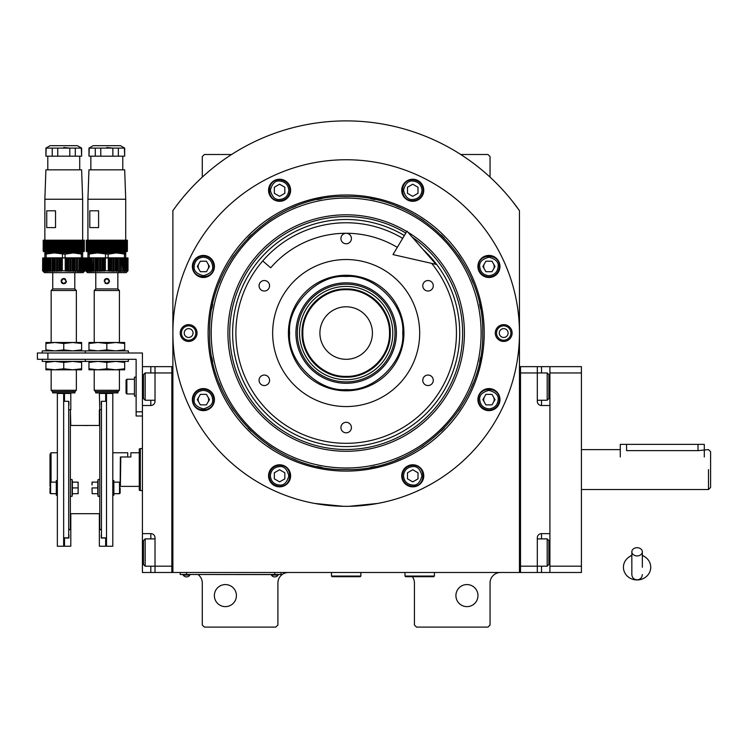 <?xml version="1.0" encoding="UTF-8"?>
<svg xmlns="http://www.w3.org/2000/svg" width="748" height="748" viewBox="0 0 748 748"><rect width="100%" height="100%" fill="white"/><g stroke="black" fill="none" stroke-linecap="round" stroke-linejoin="round"><path stroke-width="1.12" d="M519.458 210.656A212.152 212.152 0 0 0 172.882 210.656L172.882 572.491L519.458 572.491L519.458 210.656L512.277 201.072M412.335 576.699A10.5 10.5 0 0 1 414.429 583.001L414.429 625.01L416.533 627.105L487.948 627.105L490.052 625.01L490.052 583.001A10.5 10.5 0 0 1 500.552 572.491M403.929 572.491A10.5 10.5 0 0 1 404.986 572.547M198.089 574.595A10.5 10.5 0 0 1 202.287 583.001L202.287 625.01L204.391 627.105L275.806 627.105L277.901 625.01L277.901 583.001A10.5 10.5 0 0 1 288.41 572.491M202.287 177.145L202.287 156.603L204.391 154.499L231.581 154.499M460.759 154.499L487.948 154.499L490.052 156.603L490.052 177.145M484.395 396.992A5.255 5.255 0 0 0 484.395 402.246M493.493 402.246A5.255 5.255 0 0 0 493.493 396.992M484.395 263.838A5.255 5.255 0 0 0 484.395 269.093M493.493 269.093A5.255 5.255 0 0 0 493.493 263.838M198.846 263.838A5.255 5.255 0 0 0 198.846 269.093M207.944 269.093A5.255 5.255 0 0 0 207.944 263.838M198.846 396.992A5.255 5.255 0 0 0 198.846 402.246M207.944 402.246A5.255 5.255 0 0 0 207.944 396.992M180.062 201.072L176.304 205.952M175.219 207.42L173.882 209.244M173.489 209.795L172.882 210.656M477.972 595.595A11.024 11.024 0 0 0 466.948 584.571A11.024 11.024 0 0 0 455.915 595.595A11.024 11.024 0 0 0 466.948 606.628A11.024 11.024 0 0 0 477.972 595.595M236.415 595.595A11.024 11.024 0 0 0 225.391 584.571A11.024 11.024 0 0 0 214.367 595.595A11.024 11.024 0 0 0 225.391 606.628A11.024 11.024 0 0 0 236.415 595.595M278.957 574.492L274.75 574.492L281.052 574.492L281.052 572.491M182.334 574.492L274.75 574.595M274.75 572.491L274.75 574.492L186.532 574.492L186.532 572.491M180.231 572.491L180.231 574.492L186.532 574.595M271.393 574.595L271.393 575.062A3.992 3.992 0 0 0 278.116 575.062L271.393 575.062M278.116 574.595L278.116 575.062M189.899 574.595L189.899 575.062A3.992 3.992 0 0 1 183.176 575.062L189.899 575.062M183.176 574.595L183.176 575.062M484.227 333.038A138.062 138.062 0 0 1 346.165 471.1A138.062 138.062 0 0 1 208.112 333.038A138.062 138.062 0 0 1 346.165 194.985A138.062 138.062 0 0 1 484.227 333.038M482.703 333.038C484.582 405.996 419.123 471.455 346.165 469.576C273.216 471.455 207.757 405.996 209.636 333.038C207.757 260.089 273.216 194.63 346.165 196.509C419.123 194.63 484.582 260.089 482.703 333.038M349.176 506.303L377.675 503.441L371.373 504.489M320.967 504.489L314.665 503.441L343.164 506.303M172.882 333.038A173.293 173.293 0 0 0 346.165 506.331A173.293 173.293 0 0 0 519.458 333.038A173.293 173.293 0 0 0 346.165 159.754A173.293 173.293 0 0 0 172.882 333.038M512.109 333.038A8.406 8.406 0 0 1 503.703 341.443A8.406 8.406 0 0 1 495.298 333.038A8.406 8.406 0 0 1 503.703 324.641A8.406 8.406 0 0 1 512.109 333.038M197.033 333.038A8.406 8.406 0 0 1 188.636 341.443A8.406 8.406 0 0 1 180.231 333.038A8.406 8.406 0 0 1 188.636 324.641A8.406 8.406 0 0 1 197.033 333.038M499.973 266.466A11.024 11.024 0 0 0 488.94 255.433A11.024 11.024 0 0 0 477.916 266.466A11.024 11.024 0 0 0 488.94 277.489A11.024 11.024 0 0 0 499.973 266.466M423.77 190.263A11.024 11.024 0 0 0 412.746 179.239A11.024 11.024 0 0 0 401.723 190.263A11.024 11.024 0 0 0 412.746 201.296A11.024 11.024 0 0 0 423.77 190.263M290.617 190.263A11.024 11.024 0 0 0 279.593 179.239A11.024 11.024 0 0 0 268.56 190.263A11.024 11.024 0 0 0 279.593 201.296A11.024 11.024 0 0 0 290.617 190.263M214.424 266.466A11.024 11.024 0 0 0 203.391 255.433A11.024 11.024 0 0 0 192.367 266.466A11.024 11.024 0 0 0 203.391 277.489A11.024 11.024 0 0 0 214.424 266.466M214.424 399.619A11.024 11.024 0 0 0 203.391 388.586A11.024 11.024 0 0 0 192.367 399.619A11.024 11.024 0 0 0 203.391 410.643A11.024 11.024 0 0 0 214.424 399.619M290.617 475.812A11.024 11.024 0 0 0 279.593 464.789A11.024 11.024 0 0 0 268.56 475.812A11.024 11.024 0 0 0 279.593 486.845A11.024 11.024 0 0 0 290.617 475.812M423.77 475.812A11.024 11.024 0 0 0 412.746 464.789A11.024 11.024 0 0 0 401.723 475.812A11.024 11.024 0 0 0 412.746 486.845A11.024 11.024 0 0 0 423.77 475.812M499.973 399.619A11.024 11.024 0 0 0 488.94 388.586A11.024 11.024 0 0 0 477.916 399.619A11.024 11.024 0 0 0 488.94 410.643A11.024 11.024 0 0 0 499.973 399.619M346.165 467.996A134.958 134.958 0 0 0 481.123 333.038A134.958 134.958 0 0 0 346.165 198.089A134.958 134.958 0 0 0 211.217 333.038A134.958 134.958 0 0 0 346.165 467.996M344.482 469.557A136.529 136.529 0 0 0 346.165 469.576A136.529 136.529 0 0 0 347.857 469.557M370.597 467.369A136.529 136.529 0 0 0 375 466.49M396.337 460.02A136.529 136.529 0 0 0 400.489 458.3M420.142 447.79A136.529 136.529 0 0 0 423.882 445.303M441.105 431.157A136.529 136.529 0 0 0 444.284 427.978M458.431 410.755A136.529 136.529 0 0 0 460.918 407.015M471.427 387.361A136.529 136.529 0 0 0 473.147 383.21M479.618 361.873A136.529 136.529 0 0 0 480.497 357.469M480.497 308.615A136.529 136.529 0 0 0 479.618 304.202M473.147 282.875A136.529 136.529 0 0 0 471.427 278.724M460.918 259.07A136.529 136.529 0 0 0 458.431 255.33M444.284 238.098A136.529 136.529 0 0 0 441.105 234.928M423.882 220.782A136.529 136.529 0 0 0 420.142 218.285M400.489 207.776A136.529 136.529 0 0 0 396.337 206.065M375 199.594A136.529 136.529 0 0 0 370.597 198.716M348.418 196.528A136.529 136.529 0 0 0 343.921 196.528M321.743 198.716A136.529 136.529 0 0 0 317.33 199.594M296.002 206.065A136.529 136.529 0 0 0 291.851 207.776M272.197 218.285A136.529 136.529 0 0 0 268.457 220.782M251.225 234.928A136.529 136.529 0 0 0 248.056 238.098M233.909 255.33A136.529 136.529 0 0 0 231.413 259.07M220.903 278.724A136.529 136.529 0 0 0 219.192 282.875M212.722 304.202A136.529 136.529 0 0 0 211.843 308.615M211.843 357.469A136.529 136.529 0 0 0 212.722 361.873M219.192 383.21A136.529 136.529 0 0 0 220.903 387.361M231.413 407.015A136.529 136.529 0 0 0 233.909 410.755M248.056 427.978A136.529 136.529 0 0 0 251.225 431.157M268.457 445.303A136.529 136.529 0 0 0 272.197 447.79M291.851 458.3A136.529 136.529 0 0 0 296.002 460.02M317.33 466.49A136.529 136.529 0 0 0 321.743 467.369M406.762 231.515A118.231 118.231 0 0 0 227.934 333.038A118.231 118.231 0 0 0 346.165 451.278A118.231 118.231 0 0 0 407.95 232.235M412.27 237.172A116.445 116.445 0 0 1 346.165 449.492A116.445 116.445 0 0 1 288.681 231.777A116.445 116.445 0 0 1 405.846 233.049M422.929 249.364A113.556 113.556 0 0 1 346.165 446.593A113.556 113.556 0 0 1 290.102 234.292A113.556 113.556 0 0 1 404.359 235.536M346.165 275.273A57.764 57.764 0 0 1 403.929 333.038A57.764 57.764 0 0 1 346.165 390.802A57.764 57.764 0 0 1 288.41 333.038A57.764 57.764 0 0 1 346.165 275.273M431.661 263.38A110.274 110.274 0 0 1 346.165 443.312A110.274 110.274 0 0 1 235.891 333.038A110.274 110.274 0 0 1 402.686 238.35A110.274 110.274 0 0 0 262.726 260.94L270.673 267.812A99.774 99.774 0 0 1 397.3 247.364M346.165 406.557A73.519 73.519 0 0 1 272.655 333.038A73.519 73.519 0 0 1 346.165 259.528A73.519 73.519 0 0 1 419.684 333.038A73.519 73.519 0 0 1 346.165 406.557M428.024 375.047A5.255 5.255 0 0 0 422.779 380.302A5.255 5.255 0 0 0 428.024 385.557A5.255 5.255 0 0 0 433.279 380.302A5.255 5.255 0 0 0 428.024 375.047M428.024 280.528A5.255 5.255 0 0 0 422.779 285.783A5.255 5.255 0 0 0 428.024 291.028A5.255 5.255 0 0 0 433.279 285.783A5.255 5.255 0 0 0 428.024 280.528M346.165 233.273A5.255 5.255 0 0 0 340.92 238.519A5.255 5.255 0 0 0 346.165 243.773A5.255 5.255 0 0 0 351.42 238.519A5.255 5.255 0 0 0 346.165 233.273M264.315 280.528A5.255 5.255 0 0 0 259.06 285.783A5.255 5.255 0 0 0 264.315 291.028A5.255 5.255 0 0 0 269.561 285.783A5.255 5.255 0 0 0 264.315 280.528M264.315 375.047A5.255 5.255 0 0 0 259.06 380.302A5.255 5.255 0 0 0 264.315 385.557A5.255 5.255 0 0 0 269.561 380.302A5.255 5.255 0 0 0 264.315 375.047M346.165 422.311A5.255 5.255 0 0 0 340.92 427.566A5.255 5.255 0 0 0 346.165 432.812A5.255 5.255 0 0 0 351.42 427.566A5.255 5.255 0 0 0 346.165 422.311M488.94 408.857C494.522 408.268 497.598 405.192 498.187 399.619C498.71 395.253 495.634 392.167 488.94 390.372C482.254 392.167 479.178 395.253 479.702 399.619C480.291 405.192 483.367 408.268 488.94 408.857M488.94 410.119C495.326 409.502 498.823 405.996 499.449 399.619C500.094 386.071 477.794 386.071 478.44 399.619C479.066 405.996 482.563 409.502 488.94 410.119M485.91 394.364L482.881 399.619L485.91 404.874L491.978 404.874L495.008 399.619L491.978 394.364L485.91 394.364M488.94 275.703C494.522 275.114 497.598 272.038 498.187 266.466C498.71 262.09 495.634 259.014 488.94 257.219C482.254 259.014 479.178 262.09 479.702 266.466C480.291 272.038 483.367 275.114 488.94 275.703M488.94 276.966C495.326 276.339 498.823 272.842 499.449 266.466C500.094 252.918 477.794 252.918 478.44 266.466C479.066 272.842 482.563 276.339 488.94 276.966M485.91 261.211L482.881 266.466L485.91 271.711L491.978 271.711L495.008 266.466L491.978 261.211L485.91 261.211M288.831 190.263C288.242 184.691 285.166 181.614 279.593 181.025C275.227 180.502 272.141 183.578 270.346 190.263C272.141 196.948 275.227 200.034 279.593 199.51C285.166 198.921 288.242 195.836 288.831 190.263M290.093 190.263C289.467 183.886 285.97 180.39 279.593 179.763C266.045 179.118 266.045 201.418 279.593 200.773C285.97 200.146 289.467 196.64 290.093 190.263M274.338 193.302L279.593 196.331L284.838 193.302L284.838 187.234L279.593 184.204L274.338 187.234L274.338 193.302M203.391 390.372C197.818 390.961 194.742 394.046 194.153 399.619C193.629 403.985 196.705 407.071 203.391 408.857C210.076 407.071 213.161 403.985 212.638 399.619C212.049 394.046 208.963 390.961 203.391 390.372M203.391 389.119C197.014 389.736 193.517 393.242 192.891 399.619C192.245 413.167 214.545 413.167 213.9 399.619C213.274 393.242 209.777 389.736 203.391 389.119M206.429 404.874L209.459 399.619L206.429 394.364L200.361 394.364L197.332 399.619L200.361 404.874L206.429 404.874M403.509 475.812C404.088 481.394 407.174 484.47 412.746 485.059C417.113 485.583 420.198 482.507 421.984 475.812C420.198 469.127 417.113 466.051 412.746 466.574C407.174 467.163 404.088 470.24 403.509 475.812M402.246 475.812C402.863 482.198 406.37 485.695 412.746 486.322C426.295 486.967 426.295 464.667 412.746 465.312C406.37 465.939 402.863 469.435 402.246 475.812M418.001 472.783L412.746 469.753L407.492 472.783L407.492 478.851L412.746 481.88L418.001 478.851L418.001 472.783M421.984 190.263C421.405 184.691 418.319 181.614 412.746 181.025C408.38 180.502 405.294 183.578 403.509 190.263C405.294 196.948 408.38 200.034 412.746 199.51C418.319 198.921 421.405 195.836 421.984 190.263M423.246 190.263C422.629 183.886 419.123 180.39 412.746 179.763C399.198 179.118 399.198 201.418 412.746 200.773C419.123 200.146 422.629 196.64 423.246 190.263M407.492 193.302L412.746 196.331L418.001 193.302L418.001 187.234L412.746 184.204L407.492 187.234L407.492 193.302M203.391 257.219C197.818 257.808 194.742 260.893 194.153 266.466C193.629 270.832 196.705 273.918 203.391 275.703C210.076 273.918 213.161 270.832 212.638 266.466C212.049 260.893 208.963 257.808 203.391 257.219M203.391 255.966C197.014 256.583 193.517 260.089 192.891 266.466C192.245 280.014 214.545 280.014 213.9 266.466C213.274 260.089 209.777 256.583 203.391 255.966M206.429 271.711L209.459 266.466L206.429 261.211L200.361 261.211L197.332 266.466L200.361 271.711L206.429 271.711M270.346 475.812C270.935 481.394 274.02 484.47 279.593 485.059C283.959 485.583 287.045 482.507 288.831 475.812C287.045 469.127 283.959 466.051 279.593 466.574C274.02 467.163 270.935 470.24 270.346 475.812M269.093 475.812C269.71 482.198 273.216 485.695 279.593 486.322C293.141 486.967 293.141 464.667 279.593 465.312C273.216 465.939 269.71 469.435 269.093 475.812M284.838 472.783L279.593 469.753L274.338 472.783L274.338 478.851L279.593 481.88L284.838 478.851L284.838 472.783M510.893 333.038A7.19 7.19 0 0 1 503.703 340.228A7.19 7.19 0 0 1 496.513 333.038A7.19 7.19 0 0 1 503.703 325.848A7.19 7.19 0 0 1 510.893 333.038M499.29 333.038A4.413 4.413 0 0 0 503.703 337.451A4.413 4.413 0 0 0 508.116 333.038A4.413 4.413 0 0 0 503.703 328.634A4.413 4.413 0 0 0 499.29 333.038M181.446 333.038A7.19 7.19 0 0 1 188.636 325.848A7.19 7.19 0 0 1 195.826 333.038A7.19 7.19 0 0 1 188.636 340.228A7.19 7.19 0 0 1 181.446 333.038M193.04 333.038A4.413 4.413 0 0 0 188.636 328.634A4.413 4.413 0 0 0 184.223 333.038A4.413 4.413 0 0 0 188.636 337.451A4.413 4.413 0 0 0 193.04 333.038M346.165 289.7C323.005 289.111 302.229 309.887 302.828 333.047C302.229 356.216 323.005 376.992 346.165 376.394C369.334 376.992 390.11 356.216 389.512 333.047C390.11 309.887 369.334 289.111 346.165 289.7M346.165 288.943C322.603 288.335 301.453 309.476 302.061 333.047C301.453 356.618 322.603 377.768 346.165 377.16C369.736 377.768 390.886 356.618 390.278 333.047C390.886 309.476 369.736 288.335 346.165 288.943M372.429 333.047A26.255 26.255 0 0 0 346.165 306.792A26.255 26.255 0 0 0 319.91 333.047A26.255 26.255 0 0 0 346.165 359.302A26.255 26.255 0 0 0 372.429 333.047M346.165 389.596C374.15 392.13 405.248 361.032 402.723 333.047C405.248 305.072 374.15 273.974 346.165 276.498C318.19 273.974 287.092 305.072 289.616 333.047C287.092 361.032 318.19 392.13 346.165 389.596M403.929 333.047A57.764 57.764 180 0 0 346.165 275.283A57.764 57.764 180 0 0 288.41 333.047M295.937 333.047A50.228 50.228 0 0 0 346.165 383.285A50.228 50.228 0 0 0 396.403 333.047A50.228 50.228 0 0 0 346.165 282.819A50.228 50.228 0 0 0 295.937 333.047M395.028 333.047A48.863 48.863 0 0 1 346.165 381.91A48.863 48.863 0 0 1 297.311 333.047A48.863 48.863 0 0 1 346.165 284.193A48.863 48.863 0 0 1 395.028 333.047M299.537 333.047A46.628 46.628 0 0 0 346.165 379.685A46.628 46.628 0 0 0 392.803 333.047A46.628 46.628 0 0 0 346.165 286.419A46.628 46.628 0 0 0 299.537 333.047M302.061 333.047A44.113 44.113 0 0 0 346.165 377.16A44.113 44.113 0 0 0 390.278 333.047A44.113 44.113 0 0 0 346.165 288.943A44.113 44.113 0 0 0 302.061 333.047M537.307 366.651L549.911 366.651L549.911 572.491L520.505 572.491L520.505 366.651L537.307 366.651L537.307 372.953L520.505 372.953L520.505 566.189L537.307 566.189L537.307 537.84A4.198 4.198 0 0 1 541.515 533.633L549.911 533.633L549.911 405.51L541.515 405.51A4.198 4.198 0 0 1 537.307 401.302L537.307 372.953L547.181 372.953L547.181 400.255L548.864 398.572L548.864 374.626L547.181 372.953M537.307 538.887L547.181 538.887L547.181 566.189L537.307 566.189L537.307 572.491M537.307 537.84A4.198 4.198 0 0 1 541.515 533.633L541.515 538.887M537.307 401.302A4.198 4.198 67.5 0 0 541.515 405.51L541.515 400.255M520.505 366.651L519.458 366.651M520.505 572.491L519.458 572.491M547.181 538.887L548.864 540.57L548.864 564.516L547.181 566.189M537.307 400.255L547.181 400.255M155.023 400.255L145.149 400.255L145.149 372.953L155.023 372.953L155.023 401.302A4.198 4.198 0 0 1 150.825 405.51L142.419 405.51L142.419 533.633L150.825 533.633A4.198 4.198 0 0 1 155.023 537.84L155.023 572.491L171.834 572.491L171.834 366.651L155.023 366.651L155.023 372.953L171.834 372.953L171.834 566.189L145.149 566.189L145.149 538.887L155.023 538.887M142.419 405.51L142.419 366.651L155.023 366.651M155.023 572.491L150.825 572.491L150.825 566.189M142.419 533.633L142.419 572.491L150.825 572.491M155.014 401.62A4.198 4.198 0 0 1 150.825 405.51L150.825 400.255M171.834 572.491L172.882 572.491M171.834 366.651L172.882 366.651M145.149 400.255L143.476 398.572L143.476 374.626L145.149 372.953M143.476 563.188L143.476 564.516L145.149 566.189M143.476 564.516L143.476 540.57L145.149 538.887M143.476 540.57L143.476 541.898M120.372 485.957L120.793 456.972L130.872 456.972L130.872 452.764L139.268 452.764M142.419 490.576L140.325 490.576L140.325 448.566L142.419 448.566M140.325 448.566L139.268 448.95L139.268 490.192L140.325 490.576M710.6 487.425L710.6 469.576C710.6 446.537 710.6 446.537 710.6 469.576L710.6 487.425L708.496 489.529L581.42 489.529M704.298 456.972L704.298 444.368L626.581 444.368L626.581 450.642C618.465 449.52 618.465 449.52 626.581 450.642L697.996 450.642L708.496 449.613L710.6 451.717L710.6 469.576M708.496 469.576C708.496 443.826 708.496 443.826 708.496 469.576L708.496 489.529M620.279 456.972L620.279 444.368L626.581 444.368M549.911 572.491L581.42 572.491L581.42 372.953L549.911 372.953M549.911 566.189L581.42 566.189M549.911 366.651L581.42 366.651L581.42 372.953M404.986 572.491L404.986 576.063L405.612 576.699L433.756 576.699L434.392 576.063L404.986 576.063M434.392 572.491L434.392 576.063M331.467 572.491L331.467 576.063L332.093 576.699L360.246 576.699L360.873 576.063L331.467 576.063M360.873 572.491L360.873 576.063M637.081 555.932A5.255 4.114 0 0 0 642.336 551.818A5.255 4.114 0 0 0 637.081 547.704A5.255 4.114 0 0 0 631.836 551.818A5.255 4.114 0 0 0 637.081 555.932M642.336 567.255L642.336 551.818M631.836 555.53A13.651 12.697 180 0 0 629.33 556.802A13.651 12.697 180 0 0 624.047 571.033A13.651 12.697 180 0 0 637.081 579.952A13.651 12.697 180 0 0 650.115 571.033A13.651 12.697 180 0 0 644.841 556.802A13.651 12.697 180 0 0 642.336 555.53M436.065 264.39L392.999 254.582L406.987 231.132L436.065 264.39M50.004 486.415L50.004 454.354L51.051 452.764L50.004 454.354M51.051 482.142L51.051 452.764L57.353 452.764M112.808 452.764L127.721 452.764L127.721 456.972L120.372 456.972L120.157 486.378M120.157 487.92C120.157 481.291 120.157 481.291 120.157 487.92L120.157 493.072L119.53 493.699L119.53 490.548M51.051 493.624L56.306 493.699L50.63 493.699L50.004 493.072L50.004 487.92C50.004 481.291 50.004 481.291 50.004 487.92M50.63 493.699L50.63 482.142L56.306 482.142M92.013 487.92L92.172 493.699L92.013 487.92M113.855 482.142L119.53 482.142L119.53 493.699L113.855 493.699L119.11 493.624M57.353 480.571L56.306 480.571L56.306 495.279L57.353 495.279L56.726 495.185M68.694 409.708L70.377 409.708L70.377 529.434L68.694 529.434M101.466 409.708L99.783 409.708L99.783 529.434L101.466 529.434M99.783 425.462L70.377 425.462M99.783 513.68L70.377 513.68M81.616 425.462L87.422 425.537M87.675 425.519L88.18 425.49M70.377 496.326L72.06 496.326L72.519 493.699M70.377 479.524L72.06 479.524L72.06 496.326M63.655 393.448L57.353 393.448L57.353 546.236L63.655 546.236L63.655 393.448M99.783 479.524L98.1 479.524L98.1 496.326L97.642 493.699M99.783 496.326L98.1 496.326M106.506 393.448L112.808 393.448L112.808 546.236L106.506 546.236L106.506 393.448M72.06 479.524L72.519 482.142M77.988 493.699L78.147 490.81L78.147 493.699L72.36 493.699L72.36 482.142L78.147 482.142L78.147 485.031L77.988 482.142M92.172 482.142L92.013 485.031L92.013 482.142L97.801 482.142L97.801 493.699L92.172 493.699M98.1 479.524L97.642 482.142M78.147 490.81L78.147 485.031L78.147 490.81M72.36 487.92L77.988 487.92M70.377 409.932L70.798 425.462M64.496 401.302L64.496 393.448L70.798 393.448L70.798 409.932M68.694 401.639L68.694 404.995M68.91 538.046L68.91 534.689L68.91 538.046L64.496 538.046L64.496 546.236L70.798 546.236L64.496 546.236M68.694 529.752L70.798 529.752L70.798 546.236M70.798 513.68L70.798 529.752M101.466 529.752L99.362 529.752L99.362 513.68M99.362 546.236L105.664 546.236L99.362 546.236L99.362 529.752M105.664 546.236L105.664 538.046L101.251 538.046L101.251 534.689L101.251 538.046M101.466 404.995L101.466 401.639M105.664 401.302L105.664 393.448L99.362 393.448L99.783 409.932M99.362 425.462L99.362 409.932M97.801 487.92L92.172 487.92M112.808 480.571L113.855 480.571L113.855 495.279L112.808 495.279L113.434 495.279M68.91 401.639L68.91 404.995M63.655 401.302L68.694 401.302L68.694 537.84L63.655 537.84M101.251 404.995L101.251 401.639M106.506 537.84L101.466 537.84L101.466 401.302L106.506 401.302M50.004 489.996L50.004 490.548M65.609 279.294L65.618 279.303A2.627 2.627 0 0 0 63.047 278.63M61.317 280.191L61.336 280.145A2.627 2.627 0 0 0 61.14 281.164L63.758 283.782A2.627 2.627 0 0 1 61.317 282.127M61.532 279.761L63.758 278.536L61.14 281.164M61.532 279.78A2.627 2.627 0 0 1 62.804 278.714M63.758 283.782L66.385 281.164A2.627 2.627 0 0 1 66.179 282.192M65.618 283.015A2.627 2.627 0 0 1 64.721 283.604M66.385 281.164L63.758 278.536M74.791 283.782L74.791 278.536L74.791 288.934L52.734 288.934L52.734 278.536L52.734 283.782M74.791 278.536L74.791 272.655M52.734 278.536L52.734 272.655M63.758 343.5L54.838 342.491L45.909 343.5L45.909 349.886L54.838 350.896L63.758 349.886L63.758 343.5L72.687 342.491L81.616 342.491L81.616 343.5L72.687 342.491L76.361 342.491L76.361 290.505L74.791 288.934M76.361 290.505L51.154 290.505L52.734 288.934M72.687 342.491L51.154 342.491L51.154 290.505M63.758 349.886L72.687 350.896L81.616 349.886L81.616 350.896M81.616 343.5L81.616 349.886M74.894 391.643L74.894 392.906L52.631 392.906L52.631 391.643M51.266 390.381L52.519 391.643L74.996 391.643L76.259 390.278L51.266 390.278L76.259 390.381M51.266 390.278L76.259 390.278M51.154 390.176L51.154 369.802L72.687 369.802L81.616 368.792L81.616 369.802L72.687 369.802L76.361 369.802L76.361 390.176M54.838 369.802L45.909 369.802L45.909 368.792L54.838 369.802L63.758 368.792L72.687 369.802M81.616 361.396L81.616 368.792M81.616 362.406L72.687 361.396L63.758 362.406L63.758 368.792M63.758 362.406L54.838 361.396L45.909 362.406L45.909 368.792M45.909 362.406L45.909 361.396M42.234 359.292L42.234 361.396L85.291 361.396L85.291 359.292L85.291 361.396L128.347 361.396L128.347 359.292M128.347 353L128.347 350.896L85.291 350.896L85.291 353L85.291 350.896L42.234 350.896L42.234 353M45.909 350.896L45.909 349.886M45.909 343.5L45.909 342.491L54.838 342.491M65.992 282.538L65.151 283.389M49.583 251.749L49.583 252.282L77.942 252.282L78.568 252.908L73.21 252.908L65.076 254.18L54.305 252.908L44.861 254.18L44.861 252.908L82.663 252.908L82.663 254.18L73.21 252.908M49.583 252.282L48.957 252.908L54.305 252.908M77.942 251.749L77.942 252.282M82.663 199.239L81.616 169.833L45.909 169.833L44.861 199.239L82.663 199.239L82.663 240.201M44.861 199.239L44.861 240.201M79.727 156.182L79.727 169.833M47.797 156.182L47.797 169.833M45.572 270.823L45.572 257.948L47.002 257.948L47.002 270.813L47.002 257.948L52.65 257.948L52.65 271.412L52.65 257.948L62.29 257.948L62.29 270.767L70.948 271.262L72.201 270.795L73.341 271.365L74.454 270.823L75.267 271.543L76.548 270.841L77.493 271.505L78.839 270.879L78.867 257.948L78.867 271.496L80.522 270.87L80.419 271.505L81.635 270.879L81.747 271.496L83.103 270.879L82.991 271.505L83.991 270.87L83.701 271.505L84.571 270.87L84.234 271.505L84.833 270.879L84.935 257.948L84.805 270.879M62.29 257.948L65.235 257.948L65.235 270.767M65.235 257.948L68.461 257.948L68.461 271.085M59.055 257.948L59.055 271.085L62.29 270.767M84.131 271.599L83.084 272.655L44.441 272.655L43.384 271.599M59.055 271.085L52.65 270.963M52.65 271.412L50.967 270.841L50.032 271.505L50.443 257.948M49.088 257.948L49.088 270.879L48.676 257.948L48.302 271.496L49.088 270.879L50.032 271.505L50.032 257.948M45.768 271.496L45.88 270.879L47.105 271.533L47.002 270.87L48.302 271.496L48.302 257.948M43.954 271.505L43.534 270.87L45.525 271.496L45.525 257.948L45.581 270.785M44.422 270.879L44.656 257.948L45.525 257.948M43.534 270.87L43.711 257.948L44.656 257.948M42.954 270.785L42.954 257.948L42.589 270.767L42.683 257.948L42.683 270.851L43.291 271.505L42.683 270.879L43.823 271.309M42.954 270.87L43.057 257.948L43.711 257.948M42.683 270.879L42.72 257.948M45.909 148.104L50.107 145.682L77.418 145.682L81.616 148.104L45.909 148.104L45.909 156.182L46.189 148.104M43.188 251.122L43.188 240.201L43.188 251.122L43.805 251.749L43.188 251.122L43.852 251.749L43.272 251.122L43.973 251.749L43.44 251.122L44.188 251.749L43.702 251.122L44.487 251.749L44.048 251.122L44.861 251.749L44.478 251.122L45.329 251.749L44.992 251.122L45.862 251.749L45.581 251.122L46.479 251.749L46.254 251.122L47.171 251.749L47.002 251.122L47.928 251.749L47.816 251.122L48.76 251.749L48.704 251.122L49.649 251.749L49.649 251.122L50.602 251.749L50.658 251.122L51.612 251.749L51.724 251.122L52.678 251.749L52.846 251.122L53.781 251.749L54.015 251.122L54.931 251.749L55.221 251.122L56.128 251.749L56.465 251.122L57.344 251.749L57.736 251.122L58.596 251.749L59.036 251.122L59.868 251.749L60.354 251.122L61.158 251.749L63.141 251.122L63.758 251.749L64.384 251.122L64.384 240.201L84.337 240.201L84.337 251.122L84.337 240.201L84.337 251.122L83.72 251.749M43.805 251.749L63.758 251.749L63.758 240.201L64.384 240.201M63.141 251.122L63.141 240.201L63.758 240.201M63.038 251.122L63.141 240.201M62.458 251.749L62.458 240.201L63.038 240.201M64.384 251.122L65.067 251.749L65.731 251.122L65.731 240.201M63.758 251.749L65.067 251.749L65.067 240.201M64.487 251.122L64.487 240.201M46.189 156.182L75.296 156.182L75.296 148.104L81.326 148.104L81.616 156.182L81.616 148.104M63.758 147.496L69.798 148.104L69.798 156.182M52.229 156.182L52.229 148.104M75.296 156.182L81.326 156.182M44.861 254.18L44.861 257.845L62.449 257.845L62.449 254.18M46.17 257.845L46.17 254.18M62.449 257.845L82.663 257.845L82.663 254.18M81.345 257.845L81.345 254.18M65.076 257.845L65.076 254.18M78.867 257.948L84.468 257.948L84.571 270.87M83.804 257.948L83.991 270.87M82.869 257.948L83.103 270.879M82 271.496L82 257.948M81.635 257.948L81.943 270.879M80.728 271.515L80.728 257.948M79.223 257.948L79.223 271.496L78.839 257.948M77.493 257.948L77.493 271.505L77.081 257.948L78.428 257.948M43.534 270.757L43.487 257.948L43.487 270.776M42.879 270.767L43.057 257.948M84.636 270.767L84.571 257.948L84.571 270.785M84.028 257.948L83.991 270.757L84.028 257.948M83.131 257.948L83.103 270.767L83.131 257.948M81.953 270.823L81.953 257.948L81.943 270.785M80.522 257.948L80.522 270.813L80.522 257.948M68.461 257.948L77.081 257.948M74.875 257.948L74.875 270.963M46.741 227.598L46.741 210.796L55.53 210.796L55.53 227.598L46.741 227.598M43.188 240.201L62.458 240.201M61.691 251.122L61.691 240.201M61.158 251.749L61.158 240.201M60.457 251.122L60.457 240.201M60.354 251.122L60.354 240.201M59.868 251.749L59.868 240.201M59.036 251.122L59.036 240.201M58.596 251.749L58.596 240.201M57.839 251.122L57.839 240.201M57.736 251.122L57.736 240.201M57.344 251.749L57.344 240.201M56.465 251.122L56.465 240.201M56.128 251.749L56.128 240.201M55.315 251.122L55.315 240.201M55.221 251.122L55.221 240.201M54.931 251.749L54.931 240.201M54.015 251.122L54.015 240.201M53.781 251.749L53.781 240.201M52.94 251.122L52.94 240.201M52.846 251.122L52.846 240.201M52.678 251.749L52.678 240.201M51.724 251.122L51.724 240.201M51.612 251.749L51.612 240.201M50.742 251.122L50.742 240.201M50.658 251.122L50.658 240.201M50.602 251.749L50.602 240.201M49.649 251.749L49.649 240.201M48.77 251.122L48.77 240.201M48.704 251.122L48.704 240.201M47.816 251.122L47.816 240.201M47.059 251.122L47.059 240.201M47.002 251.122L47.002 240.201M46.254 251.122L46.254 240.201M45.628 251.122L45.628 240.201M45.581 251.122L45.581 240.201M44.992 251.122L44.992 240.201M44.515 251.122L44.515 240.201M44.478 251.122L44.478 240.201M44.048 251.122L44.048 240.201M43.73 251.122L43.73 240.201L43.702 251.122M43.44 251.122L43.44 240.201M43.281 251.122L43.281 240.201L43.272 251.122M83.542 251.749L84.253 251.122L84.253 240.201L84.253 251.122L83.542 251.749M65.067 251.749L83.337 251.749L83.823 240.201M84.066 251.122L84.066 240.201L84.075 251.122M65.731 251.122L66.366 251.749L67.058 251.122L67.657 251.749L68.386 251.122L68.928 251.749L69.686 251.122L70.172 251.749L70.967 251.122L71.397 251.749L72.21 251.122L72.584 251.749L73.416 251.122L73.734 251.749L74.585 251.122L74.847 251.749L75.707 251.122L75.913 251.749L76.782 251.122L76.913 251.749L77.792 251.122L77.867 251.749L78.746 251.122L78.764 251.749L79.643 251.122L79.587 251.749L81.943 251.122L81.654 251.749L82.532 251.122L82.196 251.749L83.047 251.122L82.654 251.749L83.477 251.122L83.037 251.749L83.823 251.122M83.795 251.122L83.795 240.201M83.439 251.122L83.439 240.201M83.047 251.122L83.047 240.201L83.009 251.122M82.486 251.122L82.486 240.201M81.943 251.122L81.943 240.201M81.887 251.122L81.887 240.201M81.214 251.122L81.214 240.201M80.522 251.122L80.522 240.201M80.466 251.122L80.466 240.201M79.643 251.122L79.643 240.201M78.82 251.122L78.82 240.201M78.746 251.122L78.746 240.201M77.867 251.749L77.867 251.122M77.792 251.122L77.792 240.201M76.913 251.749L76.913 240.201M76.857 251.122L76.857 240.201M76.782 251.122L76.782 240.201M75.913 251.749L75.913 240.201M75.707 251.122L75.707 240.201M74.847 251.749L74.847 240.201M74.678 251.122L74.678 240.201M74.585 251.122L74.585 240.201M73.734 251.749L73.734 240.201M73.416 251.122L73.416 240.201M72.584 251.749L72.584 240.201M72.304 251.122L72.304 240.201M72.21 251.122L72.21 240.201M71.397 251.749L71.397 240.201M70.967 251.122L70.967 240.201M70.172 251.749L70.172 240.201M69.788 251.122L69.788 240.201M69.686 251.122L69.686 240.201M68.928 251.749L68.928 240.201M68.386 251.122L68.386 240.201M67.657 251.749L67.657 240.201M67.17 251.122L67.17 240.201M67.058 251.122L67.058 240.201M66.366 251.749L66.366 240.201M65.833 251.122L65.833 240.201M68.489 251.122L68.489 240.201M71.06 251.122L71.06 240.201M73.51 251.122L73.51 240.201M75.791 251.122L75.791 240.201M79.709 251.122L79.709 240.201M81.27 251.122L81.27 240.201M82.532 251.122L82.532 240.201M83.477 251.122L83.477 240.201M43.459 251.122L43.459 240.201M44.076 251.122L44.076 240.201M45.03 251.122L45.03 240.201M46.311 251.122L46.311 240.201M47.881 251.122L47.881 240.201M49.723 251.122L49.723 240.201M51.818 251.122L51.818 240.201M54.108 251.122L54.108 240.201M56.558 251.122L56.558 240.201M59.139 251.122L59.139 240.201M61.794 251.122L61.794 240.201M57.727 156.182L57.727 148.104M108.675 279.294L108.675 279.303A2.627 2.627 0 0 0 106.104 278.63M109.245 280.163L109.442 281.117M104.44 280.061A2.627 2.627 0 0 1 105.861 278.714M109.442 281.164L106.824 278.536L104.196 281.164L106.824 283.782L109.442 281.164A2.627 2.627 0 0 1 109.236 282.192M108.208 283.389L108.675 283.015A2.627 2.627 0 0 1 107.777 283.604M105.636 283.501A2.627 2.627 0 0 1 104.963 283.015M117.847 283.782L117.847 278.536L117.847 288.934L95.791 288.934L95.791 278.536L95.791 283.782M117.847 278.536L117.847 272.655M95.791 278.536L95.791 272.655M106.824 343.5L97.895 342.491L88.965 343.5L88.965 349.886L97.895 350.896L106.824 349.886L106.824 343.5L115.744 342.491L124.673 342.491L124.673 343.5L115.744 342.491L119.428 342.491L119.428 290.505L117.847 288.934M119.428 290.505L94.22 290.505L95.791 288.934M115.744 342.491L94.22 342.491L94.22 290.505M106.824 349.886L115.744 350.896L124.673 349.886L124.673 350.896M124.673 343.5L124.673 349.886M117.95 391.643L117.95 392.906L95.688 392.906L95.688 391.643M94.323 390.381L95.585 391.643L118.062 391.643L119.315 390.278L94.323 390.278L119.315 390.381M94.323 390.278L119.315 390.278M94.22 390.176L94.22 369.802L115.744 369.802L124.673 368.792L124.673 369.802L115.744 369.802L119.428 369.802L119.428 390.176M97.895 369.802L88.965 369.802L88.965 368.792L97.895 369.802L106.824 368.792L115.744 369.802M124.673 361.396L124.673 368.792M124.673 362.406L115.744 361.396L106.824 362.406L106.824 368.792M106.824 362.406L97.895 361.396L88.965 362.406L88.965 368.792M88.965 362.406L88.965 361.396M88.965 350.896L88.965 349.886M88.965 343.5L88.965 342.491L97.895 342.491M92.64 251.749L92.64 252.282L120.998 252.282L121.625 252.908L116.277 252.908L108.133 254.18L97.371 252.908L87.918 254.18L87.918 252.908L125.72 252.908L125.72 254.18L116.277 252.908M92.64 252.282L92.013 252.908L97.371 252.908M120.998 251.749L120.998 252.282M125.72 199.239L124.673 169.833L88.965 169.833L87.918 199.239L125.72 199.239L125.72 240.201M87.918 199.239L87.918 240.201M122.784 156.182L122.784 169.833M90.854 156.182L90.854 169.833M95.707 257.948L93.5 257.948L93.089 271.505L94.033 270.841L95.707 271.412L95.707 257.948L105.346 257.948L105.346 270.767L114.005 271.262L115.267 270.795L116.398 271.365L117.511 270.823L118.334 271.543L121.905 270.879L121.494 257.948L121.924 271.496L123.224 270.87L123.794 271.515L127.048 270.87L126.758 271.505L127.628 270.87L127.179 271.496L127.899 270.879L127.291 271.505L127.899 270.879L127.992 257.948L127.861 270.879M105.346 257.948L108.292 257.948L108.292 270.767M108.292 257.948L111.527 257.948L111.527 271.085M102.121 257.948L102.121 271.085L105.346 270.767M127.197 271.599L126.141 272.655L87.497 272.655L86.45 271.599M102.121 271.085L95.707 270.963M93.089 257.948L91.742 257.948L91.359 271.496L92.154 270.879L93.089 271.505L93.5 257.948M87.011 271.505L86.59 270.87L87.591 271.505L87.479 270.879L90.162 271.505L90.059 270.87L91.359 271.496L91.359 257.948L92.154 270.879L92.154 257.948M87.479 270.879L87.712 257.948L88.582 257.948L88.582 271.496M86.59 270.87L86.777 257.948L87.712 257.948M86.011 270.785L86.011 257.948L85.646 270.767L85.749 257.948L85.749 270.851L86.347 271.505L85.749 270.879L86.88 271.309M86.011 270.87L86.114 257.948L86.777 257.948M85.749 270.879L85.777 257.948M94.033 270.841L94.033 257.948M88.965 148.104L93.163 145.682L120.475 145.682L124.673 148.104L88.965 148.104L88.965 156.182L89.255 148.104M86.244 251.122L86.244 240.201L86.244 251.122L86.862 251.749L86.244 251.122L86.908 251.749L86.329 251.122L87.039 251.749L86.506 251.122L87.245 251.749L86.759 251.122L87.544 251.749L87.105 251.122L87.927 251.749L87.535 251.122L88.386 251.749L88.049 251.122L88.928 251.749L88.638 251.122L89.536 251.749L89.311 251.122L90.228 251.749L90.059 251.122L90.994 251.749L90.873 251.122L91.817 251.749L91.761 251.122L92.715 251.749L92.715 251.122L93.659 251.749L93.724 251.122L94.669 251.749L94.79 251.122L95.735 251.749L95.903 251.122L96.847 251.749L97.072 251.122L97.997 251.749L98.278 251.122L99.185 251.749L99.521 251.122L100.41 251.749L100.793 251.122L101.653 251.749L102.093 251.122L102.925 251.749L103.411 251.122L104.215 251.749L106.197 251.122L106.824 251.749L107.441 251.122L107.441 240.201L127.394 240.201L127.394 251.122L127.394 240.201L127.394 251.122L126.777 251.749M86.862 251.749L106.824 251.749L106.824 240.201L107.441 240.201M106.197 251.122L106.197 240.201L106.824 240.201M106.094 251.122L106.197 240.201M105.515 251.749L105.515 240.201L106.094 240.201M107.441 251.122L108.123 251.749L108.787 251.122L108.787 240.201M106.824 251.749L108.123 251.749L108.123 240.201M107.544 251.122L107.544 240.201M89.255 156.182L118.352 156.182L118.352 148.104L124.392 148.104L124.673 156.182L124.673 148.104M106.814 147.496L112.855 148.104L112.855 156.182M95.286 156.182L95.286 148.104M118.352 156.182L124.392 156.182M87.918 254.18L87.918 257.845L105.505 257.845L105.505 254.18M89.236 257.845L89.236 254.18M105.505 257.845L125.72 257.845L125.72 254.18M124.411 257.845L124.411 254.18M108.133 257.845L108.133 254.18M122.279 257.948L121.924 271.496L121.905 257.948L127.525 257.948L127.628 270.87M126.87 257.948L127.048 270.87M125.926 257.948L126.16 270.879M125.056 271.496L125.056 257.948M124.701 257.948L125 270.879M123.794 271.515L123.794 257.948M120.55 257.948L120.55 271.505L120.138 257.948L121.494 257.948M88.629 270.823L88.629 257.948L90.059 257.948L90.059 270.813L90.059 257.948L91.359 257.948M88.638 270.785L88.582 257.948M86.59 270.757L86.553 257.948L86.553 270.776M85.945 270.767L86.114 257.948M127.702 270.767L127.628 257.948L127.628 270.785M127.095 270.776L127.095 257.948L127.048 270.757M126.188 257.948L126.16 270.767L126.188 257.948M125.01 270.823L125.01 257.948L125 270.785M123.579 257.948L123.579 270.813L123.579 257.948M111.527 257.948L120.138 257.948M117.932 257.948L117.932 270.963M89.807 227.598L89.807 210.796L98.586 210.796L98.586 227.598L89.807 227.598M86.244 240.201L105.515 240.201M104.748 251.122L104.748 240.201M104.215 251.749L104.215 240.201M103.523 251.122L103.523 240.201M103.411 251.122L103.411 240.201M102.925 251.749L102.925 240.201M102.093 251.122L102.093 240.201M101.653 251.749L101.653 240.201M100.896 251.122L100.896 240.201M100.793 251.122L100.793 240.201M100.41 251.749L100.41 240.201M99.521 251.122L99.521 240.201M99.185 251.749L99.185 240.201M98.371 251.122L98.371 240.201M98.278 251.122L98.278 240.201M97.997 251.749L97.997 240.201M97.072 251.122L97.072 240.201M96.847 251.749L96.847 240.201M95.996 251.122L95.996 240.201M95.903 251.122L95.903 240.201M95.735 251.749L95.735 240.201M94.79 251.122L94.79 240.201M94.669 251.749L94.669 240.201M93.799 251.122L93.799 240.201M93.724 251.122L93.724 240.201M93.659 251.749L93.659 240.201M92.715 251.749L92.715 240.201M91.836 251.122L91.836 240.201M91.761 251.122L91.761 240.201M90.873 251.122L90.873 240.201M90.115 251.122L90.115 240.201M90.059 251.122L90.059 240.201M89.311 251.122L89.311 240.201M88.694 251.122L88.694 240.201M88.638 251.122L88.638 240.201M88.049 251.122L88.049 240.201M87.572 251.122L87.572 240.201M87.535 251.122L87.535 240.201M87.105 251.122L87.105 240.201M86.787 251.122L86.787 240.201L86.759 251.122M86.506 251.122L86.506 240.201M86.338 251.122L86.338 240.201L86.329 251.122M126.608 251.749L127.31 251.122L127.31 240.201L127.31 251.122L126.608 251.749M108.123 251.749L126.393 251.749L126.879 240.201M108.787 251.122L109.423 251.749L110.124 251.122L110.713 251.749L111.443 251.122L111.985 251.749L112.742 251.122L113.238 251.749L114.023 251.122L114.453 251.749L115.267 251.122L115.65 251.749L116.473 251.122L116.8 251.749L117.642 251.122L117.904 251.749L118.764 251.122L118.969 251.749L119.839 251.122L119.979 251.749L120.849 251.122L120.933 251.749L121.812 251.122L121.821 251.749L125 251.122L124.72 251.749L125.589 251.122L125.253 251.749L126.103 251.122L125.72 251.749L126.534 251.122L126.094 251.749L126.879 251.122M127.123 251.122L127.123 240.201M126.851 251.122L126.851 240.201M126.506 251.122L126.506 240.201M126.103 251.122L126.103 240.201L126.066 251.122M125.552 251.122L125.552 240.201L125.589 251.122M125 251.122L125 240.201M124.953 251.122L124.953 240.201M124.271 251.122L124.271 240.201M123.579 251.122L123.579 240.201M123.523 251.122L123.523 240.201M122.7 251.122L122.7 240.201M121.877 251.122L121.877 240.201M121.812 251.122L121.812 240.201M120.933 251.749L120.933 251.122M120.849 251.122L120.849 240.201M119.979 251.749L119.979 240.201M119.923 251.122L119.923 240.201M119.839 251.122L119.839 240.201M118.969 251.749L118.969 240.201M118.764 251.122L118.764 240.201M117.904 251.749L117.904 240.201M117.735 251.122L117.735 240.201M117.642 251.122L117.642 240.201M116.8 251.749L116.8 240.201M116.473 251.122L116.473 240.201M115.65 251.749L115.65 240.201M115.36 251.122L115.36 240.201M115.267 251.122L115.267 240.201M114.453 251.749L114.453 240.201M114.023 251.122L114.023 240.201M113.238 251.749L113.238 240.201M112.845 251.122L112.845 240.201M112.742 251.122L112.742 240.201M111.985 251.749L111.985 240.201M111.443 251.122L111.443 240.201M110.713 251.749L110.713 240.201M110.227 251.122L110.227 240.201M110.124 251.122L110.124 240.201M109.423 251.749L109.423 240.201M108.89 251.122L108.89 240.201M111.546 251.122L111.546 240.201M114.117 251.122L114.117 240.201M116.566 251.122L116.566 240.201M118.857 251.122L118.857 240.201M122.766 251.122L122.766 240.201M124.327 251.122L124.327 240.201M126.534 251.122L126.534 240.201M127.141 251.122L127.141 240.201M86.516 251.122L86.516 240.201M87.142 251.122L87.142 240.201M88.096 251.122L88.096 240.201M89.367 251.122L89.367 240.201M90.938 251.122L90.938 240.201M92.789 251.122L92.789 240.201M94.874 251.122L94.874 240.201M97.165 251.122L97.165 240.201M99.615 251.122L99.615 240.201M102.196 251.122L102.196 240.201M104.851 251.122L104.851 240.201M100.784 156.182L100.784 148.104M142.419 366.651L142.419 353L47.9 353L47.9 359.292L136.127 359.292L136.127 411.811L142.419 411.811M47.9 359.292L37.4 359.292L37.4 353L47.9 353M142.419 416.01L136.127 416.01L136.127 411.811M126.879 393.953L126.038 393.111L126.038 380.087L126.879 379.255L126.879 393.953L134.444 393.953M134.444 379.255L126.879 379.255L134.444 379.255M126.038 380.087L126.879 379.255M136.127 377.151L134.444 377.151L134.444 396.057L136.127 396.057M549.911 386.604L548.864 386.604M541.515 366.651L541.515 372.953M549.911 552.538L548.864 552.538M541.515 566.189L541.515 572.491M142.419 386.604L143.476 386.604M150.825 372.953L150.825 366.651M142.419 552.538L143.476 552.538M150.825 538.887L150.825 533.633M697.996 444.368L697.996 450.642M67.348 257.948L67.348 270.795M59.915 257.948L59.915 270.795M61.168 257.948L61.168 271.122M61.43 257.948L61.43 271.113M60.177 257.948L60.177 270.795M58.877 257.948L58.877 271.085M57.661 257.948L57.661 270.785M57.344 257.948L57.344 270.841M56.904 257.948L56.904 271.225M56.577 257.948L56.577 271.262M55.315 257.948L55.315 270.795M54.95 257.948L54.95 270.841M54.557 257.948L54.557 271.337M54.183 257.948L54.183 271.365M53.071 257.948L53.071 270.823M52.248 257.948L52.248 271.543M50.967 257.948L50.967 270.841M50.574 257.948L50.574 270.879M47.358 257.948L47.358 270.87M46.787 257.948L46.787 271.515M45.88 257.948L45.88 270.879M44.422 257.948L44.422 270.767L44.394 257.948M80.158 257.948L80.158 270.87M76.951 257.948L76.951 270.879M76.548 257.948L76.548 270.841M75.267 257.948L75.267 271.543M74.454 257.948L74.454 270.823M73.341 257.948L73.341 271.365M72.967 257.948L72.967 271.337M72.575 257.948L72.575 270.841M72.201 257.948L72.201 270.795M70.948 257.948L70.948 271.262M70.621 257.948L70.621 271.225M70.181 257.948L70.181 270.841M69.863 257.948L69.863 270.785M68.648 257.948L68.648 271.085M67.61 257.948L67.61 270.795M66.357 257.948L66.357 271.122M66.095 257.948L66.095 271.113M110.405 257.948L110.405 270.795M102.972 257.948L102.972 270.795M104.224 257.948L104.224 271.122M104.486 257.948L104.486 271.113M103.233 257.948L103.233 270.795M101.934 257.948L101.934 271.085M100.718 257.948L100.718 270.785M100.4 257.948L100.4 270.841M99.961 257.948L99.961 271.225M99.634 257.948L99.634 271.262M98.381 257.948L98.381 270.795M98.007 257.948L98.007 270.841M97.614 257.948L97.614 271.337M97.24 257.948L97.24 271.365M96.127 257.948L96.127 270.823M95.314 257.948L95.314 271.543M93.631 257.948L93.631 270.879M90.424 257.948L90.424 270.87M89.853 257.948L89.853 271.515M88.947 257.948L88.947 270.879M87.479 257.948L87.479 270.767L87.451 257.948M123.224 257.948L123.224 270.87M120.007 257.948L120.007 270.879M119.615 257.948L119.615 270.841M118.334 257.948L118.334 271.543M117.511 257.948L117.511 270.823M116.398 257.948L116.398 271.365M116.024 257.948L116.024 271.337M115.631 257.948L115.631 270.841M115.267 257.948L115.267 270.795M114.005 257.948L114.005 271.262M113.677 257.948L113.677 271.225M113.238 257.948L113.238 270.841M112.92 257.948L112.92 270.785M111.704 257.948L111.704 271.085M110.667 257.948L110.667 270.795M109.414 257.948L109.414 271.122M109.152 257.948L109.152 271.113M120.793 486.378L139.268 486.378M620.279 449.613L581.42 449.613M631.836 551.818L631.836 574.595C632.144 577.783 633.893 579.532 637.081 579.85C640.269 579.532 642.027 577.783 642.336 574.595M631.836 555.194L629.33 556.802M631.836 567.255L631.836 574.595M642.336 555.194L644.841 556.802M50.004 482.778L50.63 482.142M120.157 482.778L119.53 482.142M84.935 270.767L84.935 257.948L84.935 270.767M127.992 270.767L127.992 257.948L127.992 270.767"/></g></svg>
